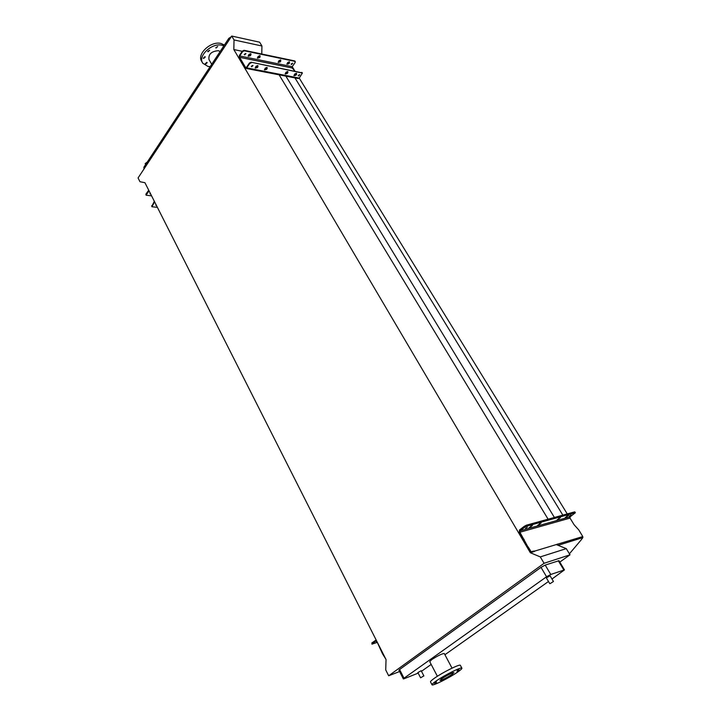 <?xml version="1.0" encoding="UTF-8"?>
<svg xmlns="http://www.w3.org/2000/svg" width="721" height="721" viewBox="0 0 721 721"><rect width="100%" height="100%" fill="white"/><g stroke="black" fill="none" stroke-linecap="round" stroke-linejoin="round"><path stroke-width="1.08" d="M147.372 161.928L145.155 163.631L145.633 164.568M550.177 583.586L553.449 581.505L550.177 583.586M549.744 583.631L546.356 577.882L550.051 575.764M423.389 676.109L420.604 677.821L423.389 676.109M421.181 670.728L417.883 672.54L420.595 677.803M205.638 64.079L205.215 63.818L206.765 62.357L207.188 62.619L205.638 64.079M203.737 58.437L203.304 58.176L204.863 56.698L205.296 56.959L203.737 58.437M208.081 51.759L207.657 51.488L209.649 50.263L208.081 51.759M216.156 48.019L215.741 47.757L217.715 46.514L216.156 48.019M220.148 51.497L218.355 50.695C211.415 51.272 208.288 54.228 208.991 59.555L211.713 64.295M224.411 45.017L220.896 43.449C210.757 40.736 196.355 54.435 201.79 61.465L202.439 62.601M223.861 45.856L221.942 45.243C211.803 42.548 197.383 56.247 202.808 63.259L207.999 66.44L210.162 66.647M459.151 669.061L457.06 670.341L459.151 669.061M452.464 671.81L450.364 673.108L452.464 671.81M442.973 677.019L440.873 678.308L442.973 677.019M436.394 681.561L434.303 682.832L436.394 681.561M436.584 682.733L434.52 683.995L436.584 682.733M443.298 679.939L441.243 681.192L443.298 679.939M452.59 674.838L450.526 676.1L452.59 674.838M459.142 670.341L457.069 671.612L459.142 670.341M457.565 672.125C449.399 677.812 432.762 686.131 432.032 684.86C431.681 684.436 433.051 683.148 436.142 680.994C444.316 675.253 461.287 666.781 461.864 668.124C462.197 668.574 460.764 669.908 457.565 672.125M431.969 684.725L430.545 681.985C430.185 681.543 431.546 680.254 434.628 678.091C442.775 672.332 459.746 663.897 460.331 665.276L460.404 665.402M441.937 678.596C447.714 674.937 451.716 672.936 453.951 672.585L451.959 674.441C446.218 678.073 442.225 680.065 439.99 680.417L441.937 678.596M437.377 676.271L429.734 661.635L431.699 659.634C437.683 655.786 441.874 653.731 444.262 653.496L444.307 653.568M551.98 579.026L564.471 569.887L550.754 574.466L546.554 576.755L404.012 678.218L403.336 678.903L404.211 678.704L418.189 673.126M421.479 671.296L431.185 664.429M444.911 654.722L548.483 581.496M544.076 563.29L388.673 675.775L385.717 669.908L386.041 659.553L144.93 182.701L139.973 181.728L138.071 177.952L231.72 36.05L234.028 39.943L233.829 49.551L530.35 552.737L540.29 556.9L544.076 563.29L570.005 554.8L559.802 562.101M399.587 671.53L388.673 675.775M558.964 560.713L545.202 565.084L541.011 567.355L399.587 669.521L398.92 670.215L403.327 678.876M534.324 551.502L535 551.006C528.601 551.241 533.558 554.449 527.574 546.212L526.898 546.707C532.882 554.945 527.925 551.736 534.324 551.502L530.35 552.737M278.676 74.092L548.104 519.192M242.22 51.299L233.829 49.551M285.876 76.147L554.404 517.462M294.961 77.913L562.84 515.127M294.934 71L292.113 67.972L292.212 66.665L294.105 69.703M302 72.821L251.151 62.222L302.378 73.055L299.242 78.102L567.247 513.911M556.441 544.652L566.273 548.636L540.29 556.9M566.273 548.636L570.005 554.8M231.72 36.05L259.632 42.188L261.939 46L261.759 54.021M261.939 46L234.028 39.943M231.252 36.762L228.818 38.339L143.885 167.209L143.984 169.002M377.011 641.726L376.434 641.87L376.876 641.456M372.207 643.808L371.802 642.988L372.207 643.808L375.911 640.978L376.849 641.402L382.454 653.677L382.905 653.343M371.901 644.168L377.335 642.357M385.906 659.291L382.454 653.677M371.802 642.988L376.146 639.978M156.439 205.467L155.808 205.296L156.033 204.656M150.626 193.949L149.986 193.769L150.202 193.129M151.581 195.851L146.057 195.202L149.049 190.84M145.993 194.913L145.903 194.12L148.724 190.209M154.645 201.907L151.861 206.747L157.394 207.342M151.807 206.449L154.321 201.267M248.123 55.959L250.097 55.265L250.854 53.805M250.593 53.705L251.034 53.976L250.376 55.733L248.222 56.256L248.88 54.499L250.593 53.705M257.361 57.86L259.308 57.166L260.065 55.715M259.821 55.625L260.137 56.833L259.587 57.626L257.46 58.149L258.127 56.418L259.821 55.625M278.126 62.132L280 61.438L280.766 60.014M280.55 59.933L280.28 61.898L278.216 62.421L278.892 60.717L280.55 59.933M286.877 63.935L288.733 63.241L289.509 61.826M289.301 61.754L289.013 63.691L286.976 64.223L287.652 62.529L289.301 61.754M255.171 67.801L257.154 67.098L257.92 65.647M257.992 66.765L257.667 65.557L255.946 66.359L255.27 68.098L257.433 67.567L257.703 66.287M264.418 69.622L266.364 68.91L267.13 67.477M267.203 68.585L266.896 67.386L265.184 68.189L264.508 69.919L266.644 69.378L266.914 68.116M285.174 73.704L287.048 72.992L287.832 71.586M287.886 72.677L287.625 71.505L285.949 72.289L285.264 73.993L287.328 73.452L287.607 72.217M293.925 75.426L295.781 74.714L296.565 73.317M296.619 74.398L296.367 73.245L294.709 74.029L294.015 75.714L296.061 75.173L296.34 73.948M245.726 53.489L244.212 54.408M244.617 54.913L245.933 53.651L244.617 54.913M292.51 63.178L291.104 64.088M291.446 64.557L292.726 63.331L291.446 64.557M251.278 66.296L252.792 65.377M251.665 66.801L252.999 65.539L251.665 66.801M298.152 75.534L299.566 74.633M298.494 76.011L299.783 74.786L298.494 76.011M251.44 62.7L249.7 63.511L246.717 67.873L245.212 67.936L239.246 57.824L239.399 55.481L242.346 51.11L244.068 50.308L244.347 50.785L242.626 51.588L239.678 55.95L239.588 57.319L245.555 67.432L246.438 67.395L249.421 63.033L251.151 62.222M239.678 55.95L292.212 66.665L295.177 62.538L294.646 60.915L244.068 50.308M294.646 60.915L295.123 61.447M294.925 61.375L244.347 50.785M301.72 72.361L302.189 72.893M245.933 68.387L298.134 78.526L299.242 78.102L246.717 67.873M537.713 525.321L541.138 522.959L537.713 525.321M529.043 527.745L532.486 525.375L529.043 527.745M557.063 519.904L560.442 517.588L557.063 519.904M565.174 517.633L568.536 515.335L565.174 517.633M569.257 516.146L571.05 514.965L569.257 516.146M525.528 528.367L527.393 527.132L525.528 528.367M526.456 545.959L519.246 532.747L519.526 529.962L524.293 526.312L524.825 527.195L520.048 530.845L519.904 532.242L527.132 545.464L526.456 545.959L526.898 546.707M535 551.006L582.775 536.559L578.801 529.962L574.114 524.762L570.023 518.111L570.158 516.795L575.358 512.721L526.916 526.078L526.393 525.185L574.547 511.901L575.061 512.73M524.825 527.195L526.916 526.078M527.574 546.212L527.132 545.464M557.603 544.355L557.937 545.256M582.775 536.559L582.847 537.614L581.234 539.822L569.41 553.818M556.936 544.842L557.432 544.067M526.393 525.185L524.293 526.312M523.437 539.858L524.104 539.353M563.831 569.978L558.306 560.758M550.754 574.466L545.202 565.084M546.554 576.755L541.011 567.355M404.012 678.218L399.587 669.521M143.885 167.209L144.443 168.299M228.818 38.339L229.476 39.457M382.806 654.371L383.257 654.037M155.006 202.619L154.375 202.574M149.166 191.065L148.535 191.02M145.903 194.12L146.138 194.571M151.716 205.656L151.942 206.116M250.926 54.922L250.647 54.454M260.137 56.833L259.857 56.364M280.829 61.114L280.55 60.654M289.563 62.925L289.283 62.466M292.113 67.972L239.588 57.319M246.276 67.576L245.555 67.432M242.626 51.588L242.346 51.11M249.7 63.511L249.421 63.033M296.061 75.173L295.781 74.714M287.328 73.452L287.048 72.992M266.644 69.378L266.364 68.91M257.433 67.567L257.154 67.098M289.013 63.691L288.733 63.241M280.28 61.898L280 61.438M259.587 57.626L259.308 57.166M250.376 55.733L250.097 55.265M520.048 530.845L570.158 516.795M519.904 532.242L570.023 518.111M558.081 545.319L582.847 537.614M567.148 516.569L566.814 516.029M559.054 518.832L558.721 518.282M531.107 526.636L530.755 526.033M539.759 524.221L539.407 523.635M553.449 581.505L550.033 575.737M423.903 675.983L421.172 670.71M564.471 569.887L558.946 560.677M452.031 668.142L444.262 653.496M461.864 668.124L460.331 665.276M302.378 73.055L302.099 72.596M295.304 61.609L295.024 61.159M574.835 511.892L575.358 512.721"/></g></svg>
